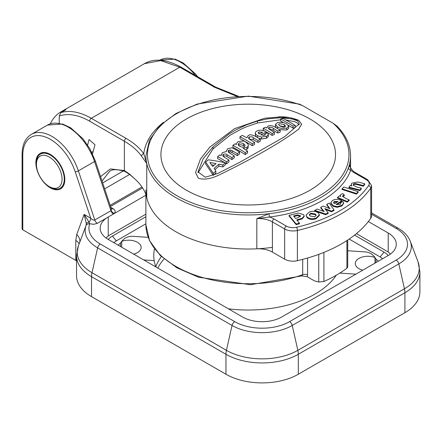 <?xml version="1.0" encoding="UTF-8"?>
<svg xmlns="http://www.w3.org/2000/svg" width="442" height="442" viewBox="0 0 442 442"><rect width="100%" height="100%" fill="white"/><g stroke="black" fill="none" stroke-linecap="round" stroke-linejoin="round"><path stroke-width="0.66" d="M155.794 266.753A94.461 54.537 180 0 1 161.38 256.542A94.461 54.537 180 0 0 155.794 266.753M155.86 266.929A94.461 54.537 180 0 1 154.181 260.625L143.727 259.924L154.181 260.625A94.461 54.537 180 0 1 153.761 255.504A94.461 54.537 180 0 1 154.468 248.84M118.246 245.216A11.022 6.365 180 0 1 120.522 243.111A27.553 15.906 180 0 1 124.721 238.481A9.448 5.453 180 0 1 133.346 236.354L148.175 237.348L133.346 236.354A9.448 5.453 180 0 0 124.721 238.481A27.553 15.906 0 0 0 121.721 241.36L121.721 247.144A27.553 15.906 0 0 0 121.677 247.2M339.821 273.09L355.882 274.167L339.821 273.09M362.788 270.184A12.597 7.271 180 0 1 358.992 268.681A12.597 7.271 180 0 1 355.302 263.537A12.597 7.271 180 0 1 362.004 257.111A12.597 7.271 180 0 1 374.976 257.52A27.553 15.906 0 0 0 371.661 254.1A27.553 15.906 180 0 1 375.982 259.211A11.022 6.365 180 0 1 378.203 261.283M365.142 251.912A9.448 5.453 180 0 1 371.661 254.1A9.448 5.453 180 0 0 365.142 251.912L347.727 250.747L365.142 251.912M41.034 153.794A20.465 11.818 60 0 1 41.918 152.694M62.112 187.668A20.465 11.818 60 0 1 60.714 187.883M419.9 291.819A51.167 29.542 180 0 1 404.916 312.704L298.322 374.247A51.167 29.542 180 0 1 225.961 374.247L91.533 296.637A51.167 29.542 180 0 1 76.549 275.747L76.549 255.785A51.167 29.542 0 0 0 91.533 276.67L225.961 354.28A51.167 29.542 0 0 0 298.322 354.28L404.916 292.742A51.167 29.542 0 0 0 419.9 271.852L419.9 291.819M111.019 208.79L111.45 209.11L110.953 210.74L94.384 220.199L92.593 219.762L90.72 218.237L84.135 214.431L86.372 223.696A3.934 2.332 3.9 0 1 89.063 222.133L84.135 214.431L76.726 234.503L75.792 240.426L75.792 260.393A11.807 6.818 180 0 1 76.549 260.874M75.792 260.393L22.791 229.796L22.791 155.236A38.968 22.498 60 0 1 44.255 136.6A38.968 22.498 60 0 1 75.206 171.783L90.72 218.237A3.934 2.271 -60 0 1 89.063 222.133L89.665 223.751A3.934 3.1 -160.5 0 0 86.013 225.569L85.975 225.674A42.565 24.575 0 0 0 97.621 247.852A3.934 2.271 -60 0 1 100.284 244.023A38.791 22.398 180 0 1 89.671 223.807A3.934 3.149 -161 0 0 85.975 225.674M22.791 155.236A2.359 1.365 180 0 1 22.1 154.275L22.1 228.829A2.359 1.365 0 0 0 22.791 229.796M374.976 263.145L374.976 257.52M121.721 241.36A12.597 7.271 180 0 1 134.578 241.083A12.597 7.271 180 0 1 141.147 247.47A12.597 7.271 180 0 1 133.661 254.117M75.206 171.783A2.359 0.641 -18.5 0 0 78.383 170.855L94.815 220.055A3.934 2.271 -120 0 0 97.323 223.337L93.759 224.304L89.665 223.751M86.372 223.696L86.013 225.569L78.361 245.907A50.504 29.155 180 0 0 92.002 272.708L97.621 247.852L232.044 325.461A3.934 2.271 -60 0 1 234.708 321.632L100.284 244.023M76.726 234.503A11.807 8.658 -160.3 0 1 79.798 242.078M111.351 208.928A3.934 2.271 120 0 0 112.986 208.596L110.82 207.342M368.357 221.541L388.214 233.006A27.553 15.906 180 0 1 396.286 244.255A27.553 15.906 180 0 1 388.214 255.504L281.62 317.047A27.553 15.906 180 0 1 242.658 317.047L108.235 239.437A27.553 15.906 180 0 1 100.163 228.188A27.553 15.906 180 0 1 106.5 218.039L145.888 195.198M50.344 187.856A20.465 11.818 60 0 1 36.973 169.822A20.465 11.818 60 0 1 40.111 153.418A20.465 11.818 60 0 1 60.576 165.236A20.465 11.818 60 0 1 60.576 188.867A20.465 11.818 60 0 1 50.344 187.856M274.465 132.456A208.232 119.6 119.7 0 0 272.123 133.467A206.867 120.047 -120.3 0 0 263.2 128.252A208.37 119.683 -60.3 0 1 265.377 127.313A206.464 119.815 59.7 0 1 266.686 128.042L268.084 126.009C270.416 125.335 272.598 125.616 274.631 126.865A205.143 119.047 59.7 0 1 280.173 130.18A208.232 119.6 119.7 0 0 277.836 131.081A205.712 119.379 -120.3 0 0 273.283 128.34C272.576 127.473 271.167 127.141 269.067 127.34L268.277 128.191L270.421 130.014A206.436 119.799 59.7 0 1 274.465 132.456L274.465 134.407A205.867 118.246 119.7 0 0 272.123 135.412A204.486 118.666 -120.3 0 0 266.465 132.031A208.381 119.688 119.7 0 0 260.614 134.832L264.741 135.208L265.36 134.583L264.951 133.722A208.403 138.02 -51.3 0 1 267.681 132.871L268.305 134.379L267.443 135.727L266.482 136.307L261.553 137.081L257.614 135.705L255.78 134.246L255.277 133.053L255.636 131.954L256.929 130.976C259.62 129.644 262.797 129.998 266.465 132.025L266.465 133.246M277.836 131.081L277.836 133.036A203.32 117.992 -120.3 0 0 273.283 130.296C270.443 128.953 269.034 128.616 269.067 129.291M280.173 130.18L280.173 132.141A205.867 118.246 119.7 0 0 277.836 133.036M266.686 128.042L266.625 127.605L266.625 128.009M263.2 128.252L263.2 130.197A204.486 118.666 -120.3 0 1 265.52 131.489M272.123 133.467L272.123 135.412M295.289 125.478A208.232 119.6 119.7 0 0 292.952 126.075A201.049 116.671 -120.3 0 0 280.642 119.047A208.226 119.6 -60.3 0 1 282.979 118.445A200.11 116.13 59.7 0 1 295.289 125.478L295.289 127.489A205.867 118.246 119.7 0 0 292.952 128.075A198.602 115.251 -120.3 0 0 288.35 125.301M280.642 119.047L280.642 121.047A198.602 115.251 -120.3 0 1 283.692 122.672M292.952 126.075L292.952 128.075M279.366 123.699L278.521 124.506L279.935 125.981C282.515 127.119 284.151 127.423 284.836 126.893L285.676 126.086L284.239 124.583L279.366 123.699M284.781 126.909L279.366 125.672M276.156 127.755L275.438 126.368L275.438 124.401L277.432 122.633L279.709 122.235L283.659 122.666L286.637 123.876L288.692 126.29L286.77 128.07C282.637 128.777 279.521 128.335 277.416 126.749L275.438 124.406M288.692 126.296L288.692 128.285L286.77 130.053L279.239 129.6M246.824 137.832L248.194 135.561C250.111 135.738 247.454 133.28 255.078 136.108A208.232 120.843 59.7 0 1 260.31 139.241A208.232 119.6 119.7 0 0 257.973 140.517A208.342 120.904 -120.3 0 0 253.26 137.689C252.791 136.821 251.443 136.595 249.216 137.003L248.41 138.037L250.155 139.733A208.409 120.942 59.7 0 1 254.62 142.418A208.232 119.6 119.7 0 0 252.283 143.799A208.386 120.931 -120.3 0 0 239.973 136.771A208.226 119.6 -60.3 0 1 242.31 135.39A208.409 120.942 59.7 0 1 246.824 137.832L246.802 137.821M239.973 136.771L239.973 138.7A206.027 119.561 -120.3 0 1 252.283 145.733L252.283 143.799M254.62 142.418L254.62 144.352A205.867 118.246 119.7 0 0 252.283 145.733M260.31 139.241L260.31 141.169A205.867 118.246 119.7 0 0 257.973 142.446A205.983 119.533 -120.3 0 0 253.26 139.617L249.073 139.015M257.973 140.517L257.973 142.446M238.862 143.363L238.089 144.523L239.503 146.186C242.266 147.313 243.923 147.451 244.47 146.595L245.144 145.18L243.564 143.7C241.089 142.661 239.525 142.551 238.862 143.363L238.575 145.506M244.68 146.446L243.564 145.633C241.089 144.595 239.525 144.479 238.862 145.296M237.625 141.921C242.017 140.678 244.78 140.771 245.918 142.208L248.05 144.147L248.327 145.214L248.001 146.341L246.934 147.368L243.05 148.252A207.906 120.649 59.7 0 1 247.553 151.081L247.553 153.02A205.613 118.097 119.7 0 0 245.211 154.595A205.276 119.125 -120.3 0 0 232.895 147.236L232.895 145.296A208.37 119.683 -60.3 0 1 235.078 143.827A207.889 120.644 59.7 0 1 236.387 144.556L236.277 143.948L237.625 141.921M248.327 145.214L248.001 148.274L245.675 149.882M247.553 151.081A207.978 119.456 119.7 0 0 245.211 152.656L245.211 154.595M245.211 152.656A207.646 120.5 -120.3 0 0 232.895 145.296M208.281 159.816A204.27 153.606 36.2 0 1 225.453 162.772A208.232 119.6 119.7 0 0 222.779 164.982A203.497 152.059 -142.7 0 0 218.928 164.175A208.353 119.671 119.7 0 0 214.061 168.402A202.701 70.477 74.8 0 1 215.845 171.015A208.232 119.6 119.7 0 0 213.237 173.391A201.983 67.217 -104.5 0 0 205.663 162.092A208.226 119.6 -60.3 0 1 208.281 159.816M209.812 162.501A202.701 70.416 74.8 0 1 212.724 166.518A208.397 119.699 -60.3 0 1 216.055 163.617A203.469 151.44 -142 0 0 209.812 162.501M215.845 171.015L215.845 173.015A205.867 118.246 119.7 0 0 213.48 175.176M213.237 173.391L213.237 175.264M213.166 175.286A199.546 66.405 -104.5 0 0 205.663 164.081L205.663 162.092M214.171 165.242A201.049 149.639 -142 0 0 211.469 164.767M225.453 162.772L225.453 164.739A205.867 118.246 119.7 0 0 222.779 166.96A201.077 150.252 -142.7 0 0 218.928 166.153A205.994 118.318 119.7 0 0 214.911 169.64M222.779 164.982L222.779 166.96M218.928 164.175L218.928 166.153M237.227 153.728A206.983 120.119 -120.3 0 0 232.127 150.667L230.177 149.866L228.194 150.816L228.315 152.109L229.973 153.319A206.442 119.804 59.7 0 1 234.26 155.904A208.232 119.6 119.7 0 0 231.917 157.667A205.955 119.522 -120.3 0 0 227.028 154.733C226.868 153.965 225.652 153.816 223.376 154.286L222.663 155.473L224.586 157.38A205.248 119.113 59.7 0 1 228.917 159.993A208.232 119.6 119.7 0 0 226.58 161.855A204.635 118.754 -120.3 0 0 217.657 156.645A208.37 119.683 -60.3 0 1 219.812 154.921A205.204 119.086 59.7 0 1 221.028 155.601L222.37 152.672L226.276 151.573L227.553 148.81L231.774 147.783L233.862 148.661A207.348 120.329 59.7 0 1 239.57 152.065A208.232 119.6 119.7 0 0 237.227 153.728L237.227 155.672A204.607 118.738 -120.3 0 0 232.127 152.612L230.177 151.805L228.547 152.346M239.57 152.065L239.57 154.004A205.867 118.246 119.7 0 0 237.227 155.672M234.26 155.904L234.26 157.849A205.867 118.246 119.7 0 0 231.917 159.617A203.569 118.136 -120.3 0 0 227.028 156.683C226.63 155.833 225.414 155.683 223.376 156.236L223.166 156.413M231.917 157.667L231.917 159.617M226.276 151.573L226.238 151.109L226.238 151.567M221.028 155.601L220.994 155.136L220.994 155.578M228.917 159.993L228.917 161.949A205.867 118.246 119.7 0 0 226.58 163.822A202.232 117.357 -120.3 0 0 225.453 163.131M217.657 156.645L217.657 158.606A202.232 117.357 -120.3 0 1 224.542 162.579M226.58 161.855L226.58 163.822M258.874 131.904L258.172 132.849L259.211 133.97A208.403 119.699 -60.3 0 1 262.703 132.263L258.874 131.904L258.874 133.755M256.83 137.13L255.426 135.606L255.277 132.981M264.951 134.661A206.022 118.329 119.7 0 0 263.117 135.534M264.951 133.722L264.951 135.092M268.311 134.269L268.233 136.666L266.482 138.241L261.553 139.015L258.255 137.987M260.04 133.556L258.946 133.804M197.977 171.988L203.215 158.672L212.983 146.954L228.873 134.07L235.641 129.992L246.553 124.804L257.459 121.053L257.459 123.009L246.885 126.616L241.349 129.025L230.05 135.246L212.983 148.91L198.033 172.816M257.459 123.009L280.642 119.771M285.886 119.992L294.549 121.644L296.913 122.699L299.09 124.904M197.977 171.855L205.259 177.225L217.575 173.557L239.603 162.396L284.554 136.766L299.273 123.843L298.472 121.881L296.913 120.655L291.797 118.832L280.416 117.76L267.786 118.815L257.459 121.053M186.491 118.953A87.301 50.405 180 0 1 287.913 109.699A87.301 50.405 180 0 1 334.428 162.551A87.301 50.405 180 0 1 309.952 190.231A87.301 50.405 180 0 1 221.304 202.541A87.301 50.405 180 0 1 162.021 162.551A87.301 50.405 180 0 1 186.491 118.953A87.301 50.399 -0 0 0 160.927 154.595A87.301 50.399 -0 0 0 186.496 190.231A87.301 50.399 -0 0 0 281.631 201.16A87.301 50.399 -0 0 0 335.522 154.595A87.301 50.399 -0 0 0 281.631 108.03A87.301 50.399 -0 0 0 186.496 118.953M336.981 126.064L333.135 123.274L302.466 105.572L299.195 104.036M50.311 123.804A70.847 40.902 60 0 1 60.891 111.903A70.847 40.902 60 0 1 65.93 109.727L60.919 112.616L59.25 116.031A68.482 39.542 60 0 1 89.632 121.196L124.39 141.263L124.39 170.562L124.926 171.463L129.727 174.48L134.639 178.767L129.611 174.154L124.39 170.562L110.362 168.921L100.566 176.651M102.041 181.06L109.505 171.529M368.551 185.684A129.655 74.853 180 0 1 296.51 227.276A2.359 0.718 77 0 1 297.389 230.47A132.014 76.217 -0 0 0 370.744 188.121L370.744 218.326A11.807 6.818 -0 0 0 371.595 215.79L371.595 185.579L367.645 179.679A2.359 1.365 -60 0 0 366.462 179.795A9.448 5.453 180 0 1 368.551 185.684A2.359 1.79 34.8 0 1 370.744 188.121A11.807 6.818 -0 0 0 371.595 185.579M370.744 218.326A132.014 76.217 180 0 1 297.389 260.681L297.389 230.47A11.807 6.818 -0 0 1 284.642 228.967L284.642 259.172A11.807 6.818 -0 0 0 297.389 260.681M284.642 259.172L272.399 252.106L272.399 221.895L284.642 228.967A2.359 1.365 120 0 1 286.311 226.072L274.068 219.005A2.359 1.365 120 0 0 272.399 221.895A19.68 11.359 180 0 0 256.824 218.608L269.526 216.989A104.693 60.444 -0 0 0 350.733 170.104L350.197 164.7L348.418 167.899A2.359 1.89 -160.2 0 0 350.733 170.104A22.039 12.724 -0 0 0 354.219 172.728A2.359 1.365 -60 0 1 355.401 172.612C354.478 172.921 348.81 166.634 350.125 165.656A19.68 11.359 180 0 1 350.197 164.7L350.197 166.49M141.578 156.186A2.359 1.785 -35.3 0 1 143.766 153.744A81.079 46.813 -0 0 0 126.058 138.374A2.359 1.365 -60 0 0 124.39 141.263A78.72 45.449 180 0 1 141.578 156.186L146.766 163.601A102.334 59.084 -0 0 0 269.045 213.724L256.824 218.608L256.824 248.818A19.68 11.359 180 0 1 272.399 252.106M256.824 248.818A102.334 59.084 180 0 1 146.766 197.668L146.766 163.601L143.766 153.744A104.693 60.444 -0 0 1 163.485 122.307M134.639 178.767A78.72 45.449 180 0 1 146.766 197.668M59.25 116.031L59.25 123.213M87.588 145.031L89.057 139.539L94.975 144.783L92.527 153.904M278.173 116.892C285.212 116.461 292.074 117.616 298.759 120.362L301.599 124.147L298.77 129.036C283.156 141.164 253.062 158.523 219.271 174.888C211.033 178.911 204.071 180.032 198.386 178.259L195.552 172.54L200.436 159.059L209.944 147.015L234.591 128.633L264.653 118.229L281.046 116.892L298.759 120.362L301.599 124.158L301.527 124.843M350.556 167.728L350.556 155.877A102.334 59.084 -0 0 1 348.418 167.899A102.334 59.084 -0 0 1 269.045 213.724A2.359 0.392 -96.8 0 0 269.526 216.989A22.039 12.724 -0 0 1 274.068 219.005M358.208 191.673L358.208 192.314L356.44 194.126L342.036 189.447L342.036 188.806L343.799 186.994L358.208 191.673L356.44 193.486L342.036 188.806M328.146 212.79L328.146 213.431L325.621 214.685L314.71 210.978L314.71 210.337L317.234 209.083L324.19 211.607L320.759 207.331L323.262 206.094L330.014 208.718L326.771 204.353L329.323 203.088L333.986 209.895L331.494 211.132L324.787 208.585L328.146 212.79L325.621 214.038L314.71 210.337M323.461 211.342L320.759 207.978L320.759 207.331M329.34 208.458L326.771 204.994L326.771 204.353M333.986 209.895L333.986 210.536L331.494 211.773L325.522 209.508M319.367 214.829L319.367 215.475L316.135 218.691C312.616 219.945 309.582 219.602 307.041 217.657L306.079 215.077L309.35 211.978C313.013 210.806 316.008 211.121 318.334 212.911L319.367 214.829L316.135 218.05C312.616 219.304 309.582 218.961 307.041 217.011L306.079 215.077M299.444 223.122L299.444 223.762L296.19 224.658L289.085 216.039L289.085 215.398L298.267 213.033L303.604 214.657L304.173 215.961L302.14 218.237L296.764 219.867L299.444 223.122L296.19 224.011L289.085 215.398M304.173 215.961L304.173 216.608L302.14 218.878L297.195 220.392M343.627 203.303L341.915 205.955L337.058 207.326L333.141 206.287L330.765 203.569L330.765 202.928L332.351 200.651C334.997 198.9 338.147 198.939 341.793 200.756L336.08 204.453L340.163 204.392L340.771 203.558L340.334 202.79L343.003 201.524L343.661 202.983L341.915 205.309L337.058 206.679L333.141 205.646L330.765 202.928M341.793 200.756L341.793 201.397L336.688 204.701M340.683 203.878L340.334 202.79M349.169 199.889L349.169 200.53L347.141 202.121L337.489 198.022L337.489 197.381L339.368 195.905L340.738 196.486L340.318 195.386L340.904 194.441L342.727 193.602L344.324 195.038L342.948 195.613L342.522 196.303L346.197 198.624L349.169 199.889L347.141 201.48L337.489 197.381M340.362 196.325L340.318 195.386M344.324 195.038L344.324 195.679L342.622 196.607M364.744 183.773L363.335 185.574L357.766 184.121C355.136 183.424 353.716 183.502 353.506 184.353L353.23 185.065L356.346 186.889L361.296 188.181L359.887 189.983L348.965 187.137L350.274 185.469L351.882 185.883L351.279 184.458L351.788 183.154L357.959 182.005L364.744 183.773L364.744 184.413L363.335 186.215L357.766 184.767C355.136 184.071 353.716 184.148 353.506 184.994L353.285 185.386M361.296 188.181L361.296 188.822L359.887 190.624L348.965 187.778L348.965 187.137M351.412 185.762L351.279 184.458M93.207 151.379L91.726 152.23M356.44 194.126L356.44 193.486M325.621 214.685L325.621 214.038M331.494 211.773L331.494 211.132M314.726 216.795L310.074 216L309.317 214.713L310.748 213.232L315.389 214.016L316.163 215.326L314.726 216.795M316.107 215.641L315.389 214.657L310.748 213.873L309.367 215.039M295.56 218.409L293.538 215.961L297.488 214.945L300.267 215.608L300.488 216.149L297.333 217.923L295.56 218.409M300.416 216.475L297.488 215.591L293.969 216.486M296.19 224.658L296.19 224.011M302.14 218.878L302.14 218.237M333.622 202.58L334.29 201.491L338.08 201.475L334.677 203.679L333.616 202.469M337.473 201.867L334.29 202.132L333.622 203.221M337.058 207.326L337.058 206.679M347.141 202.121L347.141 201.48M363.335 186.215L363.335 185.574M359.887 190.624L359.887 189.983M301.814 275.885L307.24 276.72L307.571 274.985A3.934 2.271 -0 0 0 302.698 274.67L301.814 275.891L250.503 284.72L198.568 277.233L176.905 267.824L160.175 255.377L149.551 240.658L145.888 224.652A102.334 59.084 180 0 0 198.734 276.366A102.334 59.084 180 0 0 302.698 274.67L302.698 259.371M272.399 247.354A102.334 59.084 180 0 1 145.888 189.944M318.743 254.377L318.743 282.029L314.373 280.841L307.24 276.72M346.915 240.57L346.915 268.217L347.721 267.007L347.727 240.034M346.915 268.217A124.373 71.808 180 0 1 323.92 281.488L323.92 252.388M318.743 282.029L323.92 281.488M198.386 178.259L195.552 172.54M334.428 162.551A87.301 50.399 -0 0 0 335.522 154.601A87.301 50.399 -0 0 0 335.522 154.595L335.522 154.601M160.927 154.595A87.301 50.399 -0 0 0 160.927 154.601A87.301 50.399 -0 0 0 162.021 162.551M50.344 187.215L49.233 186.568A18.105 10.453 60 0 1 36.426 164.396A18.105 10.453 60 0 1 49.233 157.004A18.105 10.453 60 0 1 62.035 179.181A18.105 10.453 60 0 1 49.233 186.568L50.344 187.215A19.68 11.359 -120 0 0 60.184 188.187A19.68 11.359 -120 0 0 60.184 165.463A19.68 11.359 -120 0 0 40.504 154.103A19.68 11.359 -120 0 0 36.426 163.109L36.426 164.396M336.301 275.211A94.461 54.537 180 0 1 228.431 308.831M145.888 223.801L116.307 240.879A16.139 9.315 0 0 0 113.865 242.686M145.888 216.729L112.406 236.061A21.647 12.498 0 0 0 108.24 239.437M390.441 254.051A24.796 14.315 0 0 0 386.269 250.841L356.423 233.614M145.888 214.16L110.18 234.774A24.796 14.315 0 0 0 106.008 237.978M388.209 255.509A21.647 12.498 0 0 0 384.043 252.128L354.561 235.111M382.584 258.752A16.139 9.315 0 0 0 380.142 256.951L349.163 239.067M120.522 246.531L120.522 243.111M375.982 259.211L375.982 262.565M164.104 258.973A94.461 54.537 0 0 0 157.783 268.04M298.322 374.247L298.322 354.28A15.746 9.089 60 0 0 297.853 350.318L292.234 325.461L398.828 263.924L404.447 288.775L297.853 350.318A50.504 29.155 180 0 1 226.431 350.318L232.044 325.461A42.565 24.575 -0 0 0 292.234 325.461A3.934 2.271 -120 0 0 289.571 321.632A38.791 22.398 180 0 1 234.708 321.632M371.595 212.9L398.132 228.221C404.192 231.718 408.253 236.089 410.325 241.332A42.565 24.575 0 0 1 398.828 263.924A3.934 2.271 -120 0 0 396.165 260.089L289.571 321.632M398.132 228.221A3.934 2.271 120 0 0 396.165 228.42A38.791 22.398 180 0 1 396.165 260.089M371.595 214.232L396.165 228.42M410.325 241.332L418.088 261.973A50.504 29.155 180 0 1 404.447 288.775A15.746 9.089 60 0 1 404.916 292.742L404.916 312.704M225.961 374.247L225.961 354.28A15.746 9.089 120 0 1 226.431 350.318L92.002 272.708A15.746 9.089 120 0 0 91.533 276.67L91.533 296.637M111.224 210.514A3.934 2.691 -131.4 0 0 114.207 213.492C115.798 211.812 115.39 210.177 112.986 208.596M47.493 125.069L31.349 134.39A41.327 23.862 -120 0 1 78.383 170.855L94.522 161.54A2.359 0.641 -18.5 0 0 95.257 160.75L89.737 148.523L82.941 138.766L70.681 127.815L62.62 124.014L47.493 125.069A41.327 23.862 60 0 1 94.522 161.54L110.953 210.74A3.934 2.271 -120 0 0 113.384 213.967M97.323 223.337L106.5 218.039M110.517 206.442L142.606 187.916M75.792 240.426A11.807 6.818 180 0 1 79.063 244.039M197.635 76.704L195.381 73.853L183.121 62.897L175.06 59.101L159.932 60.156A41.327 23.862 60 0 1 195.419 75.427M108.235 236.039L108.235 216.939M388.214 233.006L388.214 252.111M269.067 127.34L269.067 129.169M273.283 128.34L273.283 130.296M284.239 124.583L284.239 126.567M277.416 126.749L277.416 128.5M286.77 128.07L286.77 130.053M249.216 137.003L249.216 138.932M253.26 137.689L253.26 139.617M243.564 143.7L243.564 145.633M246.934 147.368L246.934 149.302M232.127 150.667L232.127 152.612M230.177 149.866L230.177 151.805M228.674 150.302L228.674 152.247M227.028 154.733L227.028 156.683M223.376 154.286L223.376 156.236M257.614 135.705L257.614 137.595M266.482 136.307L266.482 138.241M261.553 137.081L261.553 139.015M212.983 146.954L212.983 148.91M333.135 123.274A100.759 58.173 180 0 1 267.206 211.724A100.759 58.173 180 0 1 149.269 143.633A100.759 58.173 180 0 1 302.466 105.572M130.23 174.513L129.611 174.154M102.654 182.9L123.478 170.872M89.632 121.196A2.359 1.365 -60 0 1 91.301 118.307A70.847 40.902 -120 0 0 60.919 112.616M126.058 138.374L91.301 118.307L179.806 67.212L180.982 67.09C166.231 59.178 154.015 58.051 144.341 63.714L143.838 64.013M144.385 63.687L160.65 60.604L179.806 67.212L214.563 87.273L215.74 87.157L180.982 67.09M214.563 87.273L237.183 96.478M299.455 104.124L248.371 96.129L197.243 104.041L176.038 113.467L159.728 125.804L149.424 140.258L145.888 155.877A102.334 59.084 -0 0 0 146.766 163.601M354.219 172.728L366.462 179.795M296.51 227.276A9.448 5.453 180 0 1 286.311 226.072M315.389 214.657L315.389 214.016M310.748 213.873L310.748 213.232M307.041 217.657L307.041 217.011M316.135 218.691L316.135 218.05M300.267 216.254L300.267 215.608M297.488 215.591L297.488 214.945M295.107 216.171L295.107 215.53M298.88 219.928L298.88 219.287M334.29 202.132L334.29 201.491M333.141 206.287L333.141 205.646M341.915 205.955L341.915 205.309M342.948 196.254L342.948 195.613M353.506 184.994L353.506 184.353M357.766 184.767L357.766 184.121M307.571 274.985L307.571 258.023M116.307 240.879L112.406 236.061M380.142 256.951L384.043 252.128M84.936 228.409L85.096 227.995M110.146 205.326L141.965 186.955M95.257 160.75L111.323 208.851M31.349 134.39C25.271 138.164 22.188 144.788 22.1 154.275M418.088 261.973L419.9 271.852M76.549 255.785L78.361 245.907M236.277 144.49L236.277 143.948M124.926 171.463C116.97 169.082 111.809 169.115 109.445 171.568M104.649 188.878L129.666 174.43M60.891 111.903L144.385 63.703M238.763 96.384L215.74 87.157M355.401 172.612L367.645 179.679M343.661 202.983L343.661 203.624M336.937 126.02C345.915 135.213 350.456 145.169 350.556 155.877M145.888 194.624L145.888 224.652M43.316 152.479L40.504 154.103M62.996 186.563L60.184 188.187"/></g></svg>
